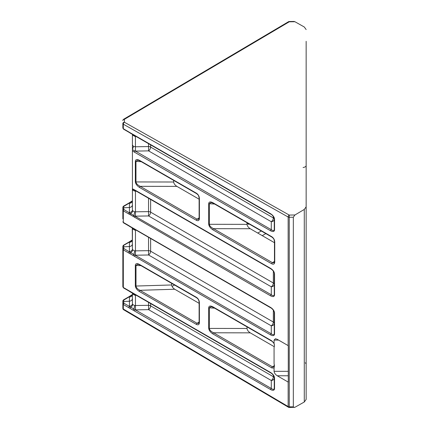 <?xml version="1.0" encoding="UTF-8"?>
<svg xmlns="http://www.w3.org/2000/svg" width="429" height="429" viewBox="0 0 429 429"><rect width="100%" height="100%" fill="white"/><g stroke="black" fill="none" stroke-linecap="round" stroke-linejoin="round"><path stroke-width="0.64" d="M150.627 238.492L150.627 251.206L273.337 322.05A3.185 1.839 0 0 1 274.27 323.353A3.185 2.483 -0 0 1 271.278 325.831L148.568 254.987L135.178 255.217L271.278 333.794C273.016 335.001 274.008 334.985 274.265 333.757L274.265 312.35A0.955 0.504 -4.2 0 0 274.265 312.371L273.992 311.32C273.911 310.376 270.994 307.706 270.86 307.909L270.86 307.909A0.955 0.552 -60 0 1 270.661 307.47C272.919 308.934 274.211 310.671 274.544 312.693L274.544 334.191C274.211 335.827 272.919 336.073 270.661 334.931L128.834 253.046A0.955 0.552 -60 0 1 129.451 251.914L135.178 255.217A0.955 0.552 120 0 0 134.561 256.354M274.27 333.596A0.955 0.552 0 0 0 274.549 333.987M122.85 128.062L123.316 128.7A0.955 0.552 120 0 0 123.514 129.134L122.85 128.062L122.85 123.547A1.593 1.303 -0 0 1 124.415 122.244L289.248 215.074L294.932 214.977L293.334 217.224L293.334 406.869L289.275 406.81A1.593 0.922 180 0 1 288.149 406.542A1.593 0.906 -59.4 0 0 288.465 407.26A1.593 0.906 -59.4 0 1 288.465 407.26L123.632 309.743A1.593 0.906 120.6 0 1 123.316 309.025A1.593 0.922 0 0 1 122.85 308.376L122.85 303.855A0.955 0.745 -0 0 1 123.745 303.115L271.278 388.454C273.016 389.661 274.008 389.645 274.265 388.417L274.265 377.423A0.955 0.504 -4.2 0 0 274.265 377.44L273.992 376.389C273.911 375.45 270.994 372.774 270.86 372.978L270.86 372.978A0.955 0.552 -60 0 1 270.661 372.544C272.919 374.002 274.211 375.745 274.544 377.761L274.544 388.851C274.211 390.487 272.919 390.733 270.661 389.591L123.316 304.52L123.316 309.025L288.149 406.542L288.149 382.051A1.593 0.922 0 0 0 288.272 382.116L288.272 345.677A1.593 0.922 0 0 1 288.149 345.613L288.149 217.01A1.593 0.933 -60.6 0 1 289.248 215.058L289.253 407.48L294.932 407.271L304.284 402.005L306.15 399.426L306.15 41.302M274.27 388.256A0.955 0.552 0 0 0 274.549 388.647M274.27 217.83L274.27 219.24A3.185 2.483 -0 0 1 271.278 221.718L148.568 150.874L135.462 151.105L135.435 146.788L148.541 146.557L148.541 143.586M132.416 150.81L132.416 149.635L135.178 151.105A0.955 0.552 120 0 0 134.561 152.236L132.416 150.81L132.416 188.803L134.561 189.849A0.955 0.552 120 0 0 134.76 190.288L132.416 189.141M132.416 149.635L132.416 135.543M132.416 144.932L133.349 146.364L135.435 146.788L135.435 136.508L132.615 135.237L132.261 134.079M306.15 387.698L306.15 383.928M128.834 307.706A0.955 0.552 120 0 1 129.451 306.574L129.424 301.201L123.745 301.49L122.85 302.268L122.85 300.938L122.85 305.453M122.85 218.844L122.85 208.569L123.745 207.786L129.424 207.502L129.451 202.992L123.745 206.424A0.955 0.815 180 0 0 122.85 207.234L123.514 206.161A0.955 0.552 60 0 1 123.933 206.177M132.416 243.94C132.239 245.442 131.242 246.31 129.424 246.541L123.745 246.831L123.745 248.455A0.955 0.745 -0 0 0 122.85 249.195L122.85 246.278L123.514 245.206A0.955 0.552 60 0 1 123.933 245.222L123.745 245.468A0.955 0.815 180 0 0 122.85 246.278M122.85 286.835L123.316 287.473A0.955 0.552 120 0 0 123.514 287.913L122.85 286.835L122.85 249.195L123.316 249.86L123.316 287.473L270.661 372.544M123.933 303.389A0.955 0.552 120 0 0 123.316 304.52L122.85 303.855L122.85 302.268M288.272 375.766L277.257 375.766L288.149 382.051M277.257 375.766C275.338 374.49 274.27 373.01 274.072 371.321L274.072 368.023L271.814 367.948L212.907 333.939A0.955 0.552 -60 0 1 213.551 332.786L272.458 366.8L274.099 366.924L274.463 365.857M212.907 333.939C210.355 332.266 208.955 330.373 208.698 328.249L208.698 307.673C208.955 305.845 210.355 305.571 212.907 306.848L271.814 340.857L274.072 343.382L274.072 340.084L275.418 338.738L277.257 339.323L288.149 345.613M135.462 151.105L271.278 229.681C273.101 230.931 274.099 230.861 274.27 229.483L274.27 218.811C274.925 219.037 272.753 214.929 270.86 214.205L130.239 133.113A0.955 0.493 -55.1 0 1 130.11 132.717L270.661 213.771C273.026 215.32 274.324 217.133 274.549 219.203L274.549 229.874C274.324 231.681 273.026 231.998 270.661 230.818L134.561 152.236M274.549 294.948C274.324 296.755 273.026 297.066 270.661 295.887L130.11 214.645A0.955 0.606 -65.4 0 1 130.518 213.594L271.278 294.755C273.101 295.999 274.099 295.935 274.27 294.557L274.27 273.471A0.955 0.552 180 0 0 274.549 273.863L274.549 294.948A0.955 0.552 180 0 1 274.27 294.557M134.561 228.893A0.955 0.552 -60 0 0 134.76 229.333L130.239 226.812A0.955 0.493 -55.1 0 1 130.11 226.421L270.661 307.47M249.378 224.11L248.439 224.319L247.018 223.059M171.67 283.36L171.67 284.963C171.852 286.593 172.876 288.02 174.737 289.243L139.951 290.299L197.104 323.294L198.75 323.418M199.115 303.319L174.737 289.243M199.115 199.206L176.898 186.379L140.192 186.32L197.104 219.176L198.75 219.305M198.745 219.305L199.115 218.243A0.955 0.552 0 0 0 199.394 218.634C199.206 220.57 198.23 221.133 196.461 220.329L139.548 187.473C136.996 185.8 135.596 183.907 135.344 181.783A0.955 0.552 0 0 0 135.966 181.944L173.665 182.003L173.665 180.4M173.665 182.003C173.858 183.639 174.935 185.092 176.898 186.379M274.469 242.707L250.257 228.732L213.551 228.673L272.458 262.682L274.099 262.811L274.469 261.744A0.955 0.552 0 0 0 274.748 262.135C274.56 264.071 273.584 264.639 271.814 263.835L212.907 229.826A0.955 0.552 -60 0 1 213.551 228.673C210.971 227.386 209.561 225.927 209.325 224.297L247.018 224.356L247.018 222.753M247.018 224.356C247.217 225.992 248.294 227.445 250.257 228.732M247.018 326.866L247.018 328.475C247.217 330.105 248.294 331.563 250.257 332.845L213.551 332.786C210.971 331.504 209.561 330.046 209.325 328.41L247.018 328.475M274.233 346.686L250.257 332.845M122.85 208.569L122.85 207.234M293.334 217.224L289.275 217.283A1.593 0.922 0 0 1 288.149 217.01L123.316 124.195A1.593 0.922 0 0 1 122.85 123.547L122.85 125.145M306.15 221.117L306.15 223.552M306.15 265.583L306.15 256.381M306.15 263.744L306.15 328.164M306.15 337.366L306.15 368.355L306.15 363.738L305.244 362.784M306.15 366.5L306.15 371.981M306.15 199.056L306.15 203.266M294.932 214.977L304.284 209.443L306.15 206.816M306.15 29.574L304.284 26.995L294.932 21.729L289.248 21.809L124.415 119.326A1.593 1.303 180 0 0 122.85 120.624A1.593 1.593 0 0 1 123.632 119.257A1.593 0.906 59.4 0 1 124.415 119.326L124.415 122.244A1.593 0.933 119.4 0 0 123.316 124.195L123.316 128.7L130.11 132.717M123.632 119.257L288.465 21.74A1.593 0.906 59.4 0 1 289.248 21.809L289.253 21.52L294.01 21.45L294.932 21.729M293.334 406.869L294.01 407.55M130.11 214.645L128.834 214.007A0.955 0.552 -60 0 1 129.451 212.87L129.424 212.484A3.185 2.483 180 0 0 132.416 210.001L132.416 188.803M123.745 248.455L129.451 251.914L129.424 251.523A3.185 2.483 180 0 0 132.416 249.045L132.261 227.783M132.416 228.148L132.416 239.655A3.185 2.713 -0 0 1 129.424 242.364L129.451 242.036L123.933 245.222M274.072 343.382L274.469 345.549L274.072 347.71L274.072 363.695L274.469 365.857L274.072 368.023M274.072 347.71L274.463 345.549M274.367 365.041L274.072 363.695M274.27 377.477L274.27 378.013A3.185 2.483 -0 0 1 271.278 380.491L148.568 309.647L148.541 302.359M129.424 306.183A3.185 2.483 180 0 0 132.416 303.705L132.416 294.315A3.185 2.713 -0 0 1 129.424 297.024L129.451 296.696L123.745 300.128A0.955 0.815 180 0 0 122.85 300.938L123.514 299.866A0.955 0.552 60 0 1 123.933 299.882M274.072 371.321L288.272 371.321L288.272 345.677M212.907 306.848A0.955 0.552 120 0 0 213.106 307.287L211.165 306.596L209.325 307.834L209.325 328.41A0.955 0.552 0 0 1 208.698 328.249M135.323 285.88L135.323 265.315C135.564 263.476 136.894 263.159 139.312 264.355A0.955 0.552 120 0 0 139.511 264.795L137.72 264.178L135.998 265.476L135.998 286.041C136.218 287.671 137.537 289.087 139.951 290.299A0.955 0.552 -60 0 0 139.312 291.447C136.894 289.854 135.564 287.998 135.323 285.88A0.955 0.552 0 0 0 135.998 286.041L171.67 284.963M135.344 181.783L135.344 161.207C135.596 159.379 136.996 159.105 139.548 160.382A0.955 0.552 120 0 0 139.747 160.816L137.806 160.13L135.966 161.368L135.966 181.944C136.208 183.574 137.612 185.033 140.192 186.32A0.955 0.552 -60 0 0 139.548 187.473M208.698 203.561C208.955 201.732 210.355 201.458 212.907 202.735A0.955 0.552 120 0 0 213.106 203.169L211.165 202.483L209.325 203.721L209.325 224.297A0.955 0.552 0 0 1 208.698 224.136L208.698 203.561A0.955 0.552 0 0 0 209.325 203.721L214.597 204.032M136.411 191.243L135.435 191.168C133.601 190.851 132.593 190.24 132.416 189.345M132.416 210.001L132.615 210.736L134.492 211.819L148.541 211.626L148.541 198.246M136.411 295.356L134.492 295.093L132.615 294.01L132.261 292.857M132.416 303.705L132.615 304.44L134.492 305.523L148.541 305.33A3.185 1.839 180 0 1 150.627 305.866L273.337 376.71L273.337 375.246M136.411 230.287L134.492 230.019L132.615 228.936L132.416 228.389M132.416 249.045L132.615 249.78L134.492 250.863L148.541 250.67L148.541 237.285M150.627 144.787L150.627 147.093A3.185 1.839 -60 0 1 148.568 150.874L148.541 146.557A3.185 1.839 180 0 1 150.627 147.093L273.337 217.937L273.337 216.468M135.462 255.217L135.467 229.74M134.492 230.019A3.185 0.842 103.9 0 0 134.443 229.156M132.615 228.936A3.185 2.504 145.7 0 0 132.47 228.18M148.568 254.987L148.541 250.67A3.185 1.839 -0 0 1 150.627 251.206A3.185 1.839 120 0 1 148.568 254.987M133.285 255.523A0.955 0.493 124.9 0 1 133.827 254.542A3.185 0.976 100.4 0 0 134.492 250.863M132.416 239.655L132.261 240.261A3.185 2.504 34.3 0 1 130.518 241.195L129.451 242.036A0.955 0.552 60 0 0 129.032 242.015L130.239 241.227A0.955 0.493 55.1 0 1 130.518 241.195L132.379 239.972M130.11 253.689A0.955 0.606 114.6 0 1 130.518 252.633A3.185 2.37 148.6 0 0 132.615 249.78M150.627 199.447L150.627 212.162L273.337 283.011A3.185 1.839 0 0 1 274.27 284.309A3.185 2.483 -0 0 1 271.278 286.792L148.568 215.943L135.462 216.173L135.467 190.696M148.568 215.943L148.541 211.626A3.185 1.839 0 0 1 150.627 212.162A3.185 1.839 120 0 1 148.568 215.943M133.285 216.479A0.955 0.493 -55.1 0 1 133.827 215.503A3.185 0.976 100.4 0 0 134.492 211.819M129.424 203.319A3.185 2.713 -0 0 0 132.416 200.611L132.261 201.217A3.185 2.504 34.3 0 1 130.518 202.15L129.451 202.992A0.955 0.552 60 0 0 129.032 202.976L123.514 206.161M132.379 200.928L130.518 202.15A0.955 0.493 55.1 0 0 130.239 202.188L132.389 200.863M128.834 214.007L123.316 210.816L122.85 210.156A0.955 0.745 -0 0 1 123.745 209.411L130.518 213.594A3.185 2.37 148.6 0 0 132.615 210.736M132.416 204.896C132.239 206.397 131.242 207.266 129.424 207.502L129.424 212.484M136.411 136.583L135.435 136.508L135.467 136.036M134.492 136.315A3.185 0.842 103.9 0 0 134.443 135.457M132.615 135.237A3.185 2.504 145.7 0 0 132.47 134.475M150.627 303.566L150.627 305.866A3.185 1.839 -60 0 1 148.568 309.647L135.462 309.877L135.467 294.814M134.492 295.093A3.185 0.842 103.9 0 0 134.443 294.23M132.615 294.01A3.185 2.504 145.7 0 0 132.47 293.254M133.285 310.183A0.955 0.493 124.9 0 1 133.827 309.202A3.185 0.976 100.4 0 0 134.492 305.523M130.11 308.349A0.955 0.606 114.6 0 1 130.518 307.293A3.185 2.37 148.6 0 0 132.615 304.44M132.416 294.315L132.261 294.921A3.185 2.504 34.3 0 1 130.518 295.854L129.451 296.696A0.955 0.552 60 0 0 129.032 296.675L123.514 299.866M132.379 294.632L130.518 295.854A0.955 0.493 55.1 0 0 130.239 295.887L132.389 294.567M129.424 297.024L129.424 301.201C131.242 300.97 132.239 300.102 132.416 298.6M208.698 307.673A0.955 0.552 0 0 0 209.325 307.834L214.597 308.145M213.106 307.287L272.013 341.296C273.568 342.723 274.356 343.865 274.372 344.728M198.745 323.418L199.115 322.356A0.955 0.552 0 0 0 199.394 322.747C199.206 324.683 198.23 325.246 196.461 324.442L139.312 291.447M135.323 265.315A0.955 0.552 0 0 0 135.998 265.476L140.953 265.626M199.115 322.356L199.115 302.043A0.955 0.552 0 0 0 199.394 302.434L199.394 322.747M139.511 264.795L196.659 297.79A0.955 0.552 -60 0 1 196.461 297.351C198.23 298.589 199.206 300.284 199.394 302.434M274.469 261.744L274.469 241.43A0.955 0.552 0 0 0 274.748 241.822L274.748 262.135M213.106 203.169L272.013 237.178A0.955 0.552 -60 0 1 271.814 236.744C273.584 237.977 274.56 239.672 274.748 241.822M135.344 161.207A0.955 0.552 0 0 0 135.966 161.368L141.238 161.679M199.115 218.243L199.115 197.93A0.955 0.552 0 0 0 199.394 198.316L199.394 218.634M139.747 160.816L196.659 193.677A0.955 0.552 -60 0 1 196.461 193.238C198.23 194.476 199.206 196.166 199.394 198.316M135.462 309.877L135.178 309.877A0.955 0.552 120 0 0 134.561 311.014M274.27 378.013A3.185 1.839 180 0 0 273.337 376.71A3.185 1.839 -60 0 1 271.278 380.491L271.278 388.454A0.955 0.552 120 0 0 270.661 389.591M274.544 377.761A0.955 0.504 -4.2 0 1 274.265 377.44L274.27 377.584A0.955 0.552 0 0 0 274.549 377.976M270.86 372.978L134.76 294.401A0.955 0.552 -60 0 1 134.561 293.967M134.76 294.401L133.564 293.801A0.955 0.606 -65.4 0 1 133.285 293.323M133.564 293.801L130.239 291.886A0.955 0.493 -55.1 0 1 130.11 291.489M130.239 291.886L129.032 291.098A0.955 0.552 -60 0 1 128.834 290.658M274.27 219.24A3.185 1.839 180 0 0 273.337 217.937A3.185 1.839 -60 0 1 271.278 221.718L271.278 229.681A0.955 0.552 120 0 0 270.661 230.818M274.27 229.483A0.955 0.552 0 0 0 274.549 229.874M274.27 218.811A0.955 0.552 0 0 0 274.549 219.203M270.86 214.205A0.955 0.552 -60 0 1 270.661 213.771M134.76 135.628A0.955 0.552 -60 0 1 134.561 135.189M133.564 135.028A0.955 0.606 -65.4 0 1 133.285 134.55M130.239 133.113L129.032 132.325A0.955 0.552 -60 0 1 128.834 131.885M122.85 247.608L123.745 246.831L123.745 245.468M273.337 310.172L273.337 322.05A3.185 1.839 120 0 1 271.278 325.831L271.278 333.794A0.955 0.552 120 0 0 270.661 334.931M274.544 312.693A0.955 0.504 -4.2 0 1 274.265 312.371L274.27 312.516A0.955 0.552 0 0 0 274.549 312.902M133.564 228.732A0.955 0.606 -65.4 0 1 133.285 228.249M130.239 226.812L129.032 226.024A0.955 0.552 -60 0 1 128.834 225.59L130.11 226.421M134.561 189.849L270.661 268.431A0.955 0.552 120 0 0 270.86 268.865L134.76 190.288M270.661 295.887A0.955 0.552 -60 0 1 271.278 294.755L271.278 286.792A3.185 1.839 120 0 0 273.337 283.011L273.337 271.128M134.561 217.31A0.955 0.552 -60 0 1 135.178 216.173L135.462 216.173M123.933 209.684A0.955 0.552 120 0 0 123.316 210.816L123.316 222.399A0.955 0.552 120 0 0 123.514 222.839L122.85 221.766L123.316 222.399L128.834 225.59M274.265 333.757A0.955 0.601 4.5 0 0 274.544 334.191M274.265 388.417A0.955 0.601 4.5 0 0 274.544 388.851M133.349 146.364A3.185 1.839 -60 0 1 132.416 149.013M123.745 300.128L123.745 303.115M123.745 206.424L123.745 209.411M129.424 251.523L129.424 242.364M128.834 253.046L123.316 249.86A0.955 0.552 120 0 1 123.933 248.729M270.661 268.431C273.026 269.98 274.324 271.793 274.549 273.863M139.312 264.355L196.461 297.351M212.907 202.735L271.814 236.744M212.907 229.826C210.355 228.153 208.955 226.26 208.698 224.136M139.548 160.382L196.461 193.238M257.722 233.038L261.325 231.011M304.284 209.443L304.284 402.005M265.835 233.612L262.232 235.644M174.544 285.022L172.056 286.422M196.461 220.329A0.955 0.552 120 0 1 197.104 219.176L199.115 217.894M271.814 263.835A0.955 0.552 120 0 1 272.458 262.682L274.469 261.4M196.461 324.442A0.955 0.552 120 0 1 197.104 323.294L199.115 322.013M271.814 367.948A0.955 0.552 -60 0 1 272.458 366.8L274.447 365.529M247.254 223.868L248.804 223.777M278.577 340.084L274.072 340.084M271.814 340.857A0.955 0.552 120 0 0 272.013 341.296M123.514 287.913L129.032 291.098M123.514 129.134L129.032 132.325M123.514 222.839L129.032 226.024M288.465 407.26A1.593 1.593 0 0 0 289.253 407.48M289.253 21.52A1.593 1.593 0 0 0 288.465 21.74M306.15 165.256C306.29 166.377 305.266 167.138 303.072 167.53M199.115 302.043C198.477 299.27 198.595 299.485 196.659 297.79M274.469 241.43C273.831 238.658 273.949 238.878 272.013 237.178M199.115 197.93C198.477 195.157 198.595 195.372 196.659 193.677M129.032 296.675L130.239 295.887M123.514 245.206L129.032 242.015M130.239 241.227L132.389 239.908M134.76 229.333L270.86 307.909M270.86 268.865L272.174 269.83C273.643 271.326 274.34 272.538 274.27 273.471M129.032 202.976L130.239 202.188M122.85 308.376A1.593 1.593 0 0 0 123.632 309.743"/></g></svg>
